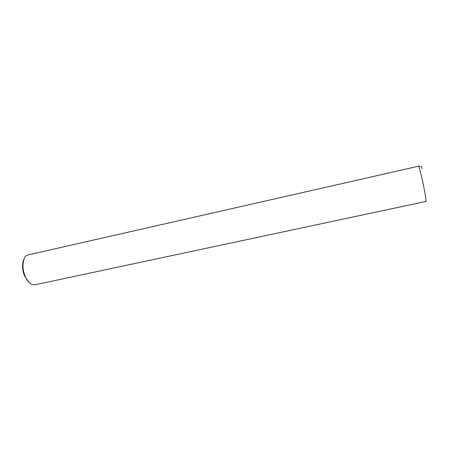 <?xml version="1.0" encoding="UTF-8"?>
<svg xmlns="http://www.w3.org/2000/svg" width="451" height="451" viewBox="0 0 451 451"><rect width="100%" height="100%" fill="white"/><g stroke="black" fill="none" stroke-linecap="round" stroke-linejoin="round"><path stroke-width="0.68" d="M425.879 201.456L34.761 284.846C30.95 284.931 27.759 282.1 25.188 276.35C23.7 272.658 22.95 269.14 22.939 265.797C23.305 259.511 24.726 255.954 27.207 255.125L418.517 166.21C420.039 167.417 427.215 201.783 425.879 201.456L425.829 201.467M23.835 259.5C23.001 261.118 22.573 263.418 22.55 266.389C22.561 269.444 23.249 272.658 24.608 276.035L29.039 282.365M418.517 166.21C420.433 165.962 421.662 166.712 422.215 168.454M22.939 265.797L22.55 266.389M25.188 276.35L24.608 276.035"/></g></svg>
